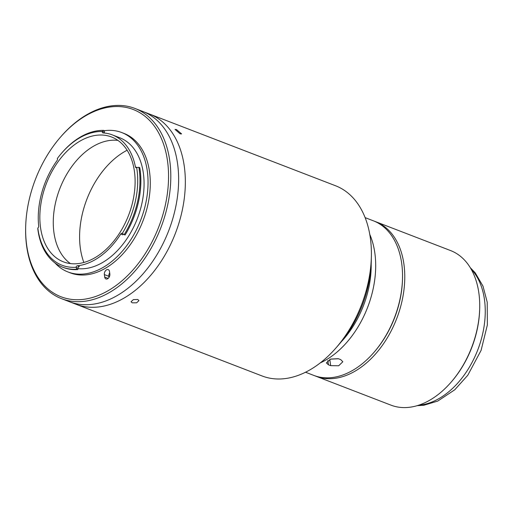 <?xml version="1.0" encoding="UTF-8"?>
<svg xmlns="http://www.w3.org/2000/svg" width="513" height="513" viewBox="0 0 513 513"><rect width="100%" height="100%" fill="white"/><g stroke="black" fill="none" stroke-linecap="round" stroke-linejoin="round"><path stroke-width="0.77" d="M374.464 221.257A82.837 54.551 111.1 0 1 375.587 221.667A82.837 54.551 111.1 0 1 403.911 264.086A82.837 54.551 111.1 0 1 379.421 349.315A82.837 54.551 111.1 0 1 316.014 376.26A82.837 54.551 111.1 0 1 314.899 375.811M375.587 221.667L450.542 250.549A82.837 54.551 111.1 0 1 478.86 292.968A82.837 54.551 111.1 0 1 479.713 307.595A82.837 54.551 111.1 0 1 450.876 382.429A82.837 54.551 111.1 0 1 390.964 405.148L316.014 376.26M479.713 307.595L479.693 308.416A81.246 53.499 111.1 0 1 451.414 381.807L450.876 382.429M402.513 278.264A81.246 53.499 111.1 0 1 373.958 352.373M102.305 131.488A70.57 46.471 -68.9 0 0 61.817 152.919A70.57 46.471 -68.9 0 0 57.347 158.472A1.59 1.052 111.1 0 1 57.501 158.94A1.59 1.052 111.1 0 1 57.084 160.505A69.14 45.529 -68.9 0 0 38.68 226.111A1.59 1.052 111.1 0 1 37.827 228.054A70.57 46.471 -68.9 0 0 37.975 229.131A70.57 46.471 -68.9 0 0 76.039 267.26A1.59 1.052 111.1 0 1 77.354 265.792A69.14 45.529 -68.9 0 0 120.76 234.043A1.59 1.052 111.1 0 1 122.1 233.357A1.59 1.052 111.1 0 1 122.274 233.453L124.184 234.646A72.166 47.523 111.1 0 0 139.215 169.457A72.166 47.523 111.1 0 0 138.882 167.296L136.65 167.578A1.59 1.052 111.1 0 1 135.945 167.655A1.59 1.052 111.1 0 1 135.413 166.917A69.14 45.529 -68.9 0 0 112.341 134.9A69.14 45.529 -68.9 0 0 103.055 132.912A1.59 1.052 111.1 0 1 102.844 132.867A1.59 1.052 111.1 0 1 102.305 131.488L104.344 132.13A1.59 1.052 -68.9 0 0 104.351 133.014M62.644 267.183L63.541 267.529A72.166 47.523 -68.9 0 0 77.796 269.569L78.027 268.177L76.116 267.44L76.899 269.229A72.166 47.523 111.1 0 1 62.644 267.183A72.166 47.523 111.1 0 1 37.975 230.228A72.166 47.523 111.1 0 1 37.827 229.138L37.827 228.054M40.54 227.586A66.908 44.06 -68.9 0 0 63.42 261.848A66.908 44.06 -68.9 0 0 114.63 240.084A66.908 44.06 -68.9 0 0 134.412 171.239A66.908 44.06 -68.9 0 0 111.539 136.984A66.908 44.06 -68.9 0 0 60.322 158.748A66.908 44.06 -68.9 0 0 40.54 227.586M117.926 140.408A66.908 44.06 -68.9 0 0 70.634 168.149A66.908 44.06 -68.9 0 0 53.968 232.761A66.908 44.06 -68.9 0 0 70.454 263.599M127.121 150.238A74.872 49.306 -68.9 0 0 80.374 248.439A74.872 49.306 -68.9 0 0 83.863 262.476M77.95 268.658A69.14 45.529 -68.9 0 0 143.358 173.15A69.14 45.529 -68.9 0 0 119.721 137.747L112.341 134.9M124.184 234.646L125.076 234.992A72.166 47.523 -68.9 0 0 140.113 169.803A72.166 47.523 -68.9 0 0 139.773 167.642L138.882 167.296M54.936 262.893A74.712 49.203 -68.9 0 0 67.992 271.973L70.23 272.839A74.712 49.203 -68.9 0 0 127.416 248.536A74.712 49.203 -68.9 0 0 149.507 171.663A74.712 49.203 -68.9 0 0 123.966 133.406L121.728 132.54A74.712 49.203 -68.9 0 0 104.524 130.68M67.992 271.973A74.712 49.203 -68.9 0 0 125.185 247.67A74.712 49.203 -68.9 0 0 147.269 170.803A74.712 49.203 -68.9 0 0 121.728 132.54M167.501 160.864A100.362 66.094 -68.9 0 0 60.605 136.997A100.362 66.094 -68.9 0 0 25.663 227.657A100.362 66.094 -68.9 0 0 26.695 245.381A100.362 66.094 -68.9 0 0 109.307 290.005A100.362 66.094 -68.9 0 0 167.501 160.864M60.605 136.997L61.143 136.375A101.952 67.139 111.1 0 1 134.881 108.416A101.952 67.139 111.1 0 1 169.739 160.627A101.952 67.139 111.1 0 1 139.594 265.522A101.952 67.139 111.1 0 1 61.554 298.688A101.952 67.139 111.1 0 1 26.695 246.484A101.952 67.139 111.1 0 1 25.65 228.477L25.663 227.657M177.569 163.641A101.952 67.139 -68.9 0 0 142.71 111.436A101.952 67.139 111.1 0 1 177.569 163.641A101.952 67.139 111.1 0 1 147.423 268.543A101.952 67.139 111.1 0 1 69.383 301.708A101.952 67.139 -68.9 0 0 147.423 268.543A101.952 67.139 -68.9 0 0 177.569 163.641M109.686 272.858A3.662 2.411 -68.9 0 0 108.827 276.308L108.987 277.437M109.493 271.499A3.662 2.411 -68.9 0 0 108.243 269.626A3.662 2.411 -68.9 0 0 105.441 270.819A3.662 2.411 -68.9 0 0 104.357 274.59L104.703 277.071A3.662 2.411 -68.9 0 0 105.954 278.944A3.662 2.411 -68.9 0 0 108.762 277.751A3.662 2.411 -68.9 0 0 109.846 273.987L109.493 271.499M123.453 234.184A1.59 1.052 -68.9 0 0 122.78 234.819L120.76 234.043M122.274 233.453A70.57 46.471 -68.9 0 0 136.65 167.578M61.817 152.919L62.355 152.297A72.166 47.523 111.1 0 1 103.754 130.385L102.433 131.392M104.344 132.13L104.652 130.732L103.754 130.385M77.796 269.569L76.899 269.229M77.354 265.792L79.368 266.568A1.59 1.052 -68.9 0 0 78.027 268.177M134.881 108.416L149.424 114.021A101.952 67.139 111.1 0 1 184.276 166.231A101.952 67.139 111.1 0 1 154.137 271.127A101.952 67.139 111.1 0 1 76.097 304.292L262.156 375.991A101.952 67.139 -68.9 0 0 335.893 348.032A101.952 67.139 -68.9 0 0 371.38 255.936A101.952 67.139 -68.9 0 0 370.335 237.929A101.952 67.139 -68.9 0 0 335.476 185.725L149.424 114.021A101.952 67.139 111.1 0 1 184.276 166.231A101.952 67.139 111.1 0 1 154.137 271.127A101.952 67.139 111.1 0 1 76.097 304.292L61.554 298.688M330.68 365.666L338.683 365.763L342.819 361.768L340.735 359.632L338.497 358.767L330.558 359.145L326.383 362.903L328.442 364.807L330.68 365.666L329.801 359.446M305.549 372.226L313.776 375.401A82.837 54.551 -68.9 0 0 373.688 352.681A82.837 54.551 -68.9 0 0 402.525 277.854A82.837 54.551 -68.9 0 0 401.673 263.22A82.837 54.551 -68.9 0 0 373.349 220.802L365.128 217.634M320.272 362.903A82.837 54.551 -68.9 0 0 374.823 252.877A82.837 54.551 -68.9 0 0 369.783 234.428M373.688 352.681L374.227 352.065A81.246 53.499 -68.9 0 0 402.506 278.674L402.525 277.854M341.337 341.709A79.65 52.454 -68.9 0 0 371.175 264.278M338.259 358.683L330.77 359.074M371.38 255.936L371.29 260.861A92.398 60.848 111.1 0 1 339.125 344.319L335.893 348.032M137.792 299.47L138.946 300.624L136.644 302.805L132.207 302.824L131.059 301.734L133.367 299.611L137.792 299.47M176.478 129.558L181.602 133.919L180.114 133.848L175.036 129.417L176.478 129.558M418.576 405.232A76.469 50.357 -68.9 0 0 484.458 299.534A76.469 50.357 -68.9 0 0 471.069 269.011M135.413 166.917L137.029 167.539M108.827 276.308L104.357 274.59M108.147 278.392L104.703 277.071M327.839 360.536L328.442 364.807M470.274 267.677L475.224 272.833L483.009 286.183L487.222 302.228L487.35 324.986L481.098 350.366L467.779 375.26L454.749 389.797L437.724 401.089L423.918 405.232L417.088 405.693"/></g></svg>
